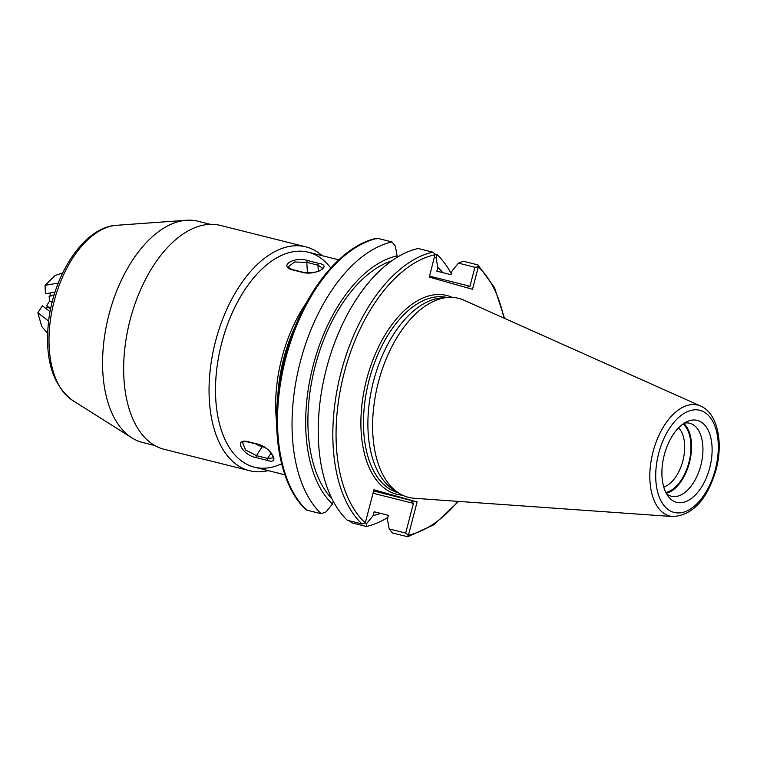 <?xml version="1.0" encoding="UTF-8"?>
<svg xmlns="http://www.w3.org/2000/svg" width="757" height="757" viewBox="0 0 757 757"><rect width="100%" height="100%" fill="white"/><g stroke="black" fill="none" stroke-linecap="round" stroke-linejoin="round"><path stroke-width="1.14" d="M673.039 516.586L414.24 498.267A102.602 57.362 -75.9 0 1 407.73 497.131A102.602 57.362 -75.9 0 1 399.005 493.223A102.602 57.362 -75.9 0 1 378.377 382.266A102.602 57.362 -75.9 0 1 448.078 297.444A102.602 57.362 -75.9 0 1 459.452 298.57A102.602 57.362 -75.9 0 1 463.89 300.179L700.736 406.093A57.229 31.993 104.1 0 0 653.036 451.882A57.229 31.993 104.1 0 0 673.039 516.586C693.015 515.015 707.379 499.355 716.103 469.605C723.389 442.381 717.712 413.445 700.736 406.093M676.361 502.251A42.241 23.618 -75.9 0 1 668.63 496.885A42.241 23.618 -75.9 0 1 664.107 455.629A42.241 23.618 -75.9 0 1 687.555 421.394A42.241 23.618 -75.9 0 1 697.661 420.495A42.241 23.618 -75.9 0 1 709.744 467.788A42.241 23.618 -75.9 0 1 676.361 502.251M399.005 493.223L393.782 489.921A100.643 56.264 -75.9 0 1 373.135 382.692A100.643 56.264 -75.9 0 1 441.918 297.889L448.078 297.444M477.449 266.663L478.5 266.303L477.932 264.912L463.331 261.25L458.401 263.133L474.913 267.278L478.329 266.899L472.491 289.306L429.304 277.119L435.133 254.068L432.758 252.157L418.157 248.504A146.584 81.945 104.1 0 0 326.466 368.508A146.584 81.945 104.1 0 0 347.359 520.286L361.969 523.948A146.584 81.945 -75.9 0 1 341.066 372.17A146.584 81.945 -75.9 0 1 432.758 252.157M361.969 523.948L365.29 522.898L373.92 489.76L417.098 501.948L408.468 535.085L405.676 533.07L389.164 528.935L387.395 519.103L388.369 515.328L374.157 511.76L373.173 515.536L366.804 523.324L365.262 522.945M474.913 267.278L469.974 286.26L466.463 287.613M366.804 523.324L366.35 526.475L351.816 522.832L349.318 520.778M277.062 405.307A145.003 81.065 -75.9 0 1 299.081 317.438M321.176 513.729A146.584 81.945 -75.9 0 1 300.274 361.941A146.584 81.945 -75.9 0 1 391.975 241.937L377.44 238.294A146.584 81.945 104.1 0 0 285.739 358.298A146.584 81.945 104.1 0 0 306.642 510.086L321.176 513.729L326.106 511.846L332.474 504.048L333.212 501.191M417.098 501.948L373.608 490.962M410.9 500.311L413.417 503.367L373.012 493.233M413.417 503.367L405.676 533.07M458.666 501.408L433.922 524.743L407.768 536.732L392.533 533.042L389.164 528.935M407.134 536.704L408.335 535.691L407.597 534.849M457.957 501.361A144.275 80.649 104.1 0 1 408.468 535.085L408.335 535.691M504.55 318.366L494.52 287.669L477.932 264.912M478.5 266.303L478.329 266.899A144.275 80.649 104.1 0 1 503.897 318.072M434.509 257.143L436.041 257.531L437.811 267.363L436.827 271.138L451.049 274.706L452.033 270.93L458.401 263.133M469.974 286.26L429.56 276.135M435.143 254.182L437.149 254.683L436.041 257.531M373.173 515.536A133.696 74.744 104.1 0 0 380.563 513.369M442.731 272.615A133.696 74.744 104.1 0 0 437.811 267.363M437.149 254.683A146.584 81.945 -75.9 0 1 451.295 273.779M387.821 517.428A146.584 81.945 -75.9 0 1 366.35 526.475M391.975 241.937L395.343 246.044L397.113 255.875A133.696 74.744 104.1 0 0 313.19 365.394A133.696 74.744 104.1 0 0 332.474 504.048M331.982 498.797A129.958 72.653 -75.9 0 1 314.675 368.044A129.958 72.653 -75.9 0 1 391.615 260.91M397.113 255.875L396.677 257.541M376.238 238.9L377.44 238.294M306.642 510.086L305.875 509.026M678.622 427.771A32.314 18.064 -75.9 0 1 682.994 460.37A32.314 18.064 -75.9 0 1 663.766 487.044M683.278 423.797A36.932 20.647 -75.9 0 1 689.211 461.921A36.932 20.647 -75.9 0 1 665.99 492.75M683.817 423.418A37.623 21.035 -75.9 0 1 689.589 462.016A37.623 21.035 -75.9 0 1 666.292 493.327M684.214 423.172A37.623 21.035 -75.9 0 1 689.731 423.267A37.623 21.035 -75.9 0 1 690.062 423.352A37.623 21.035 -75.9 0 1 700.906 465.177A37.623 21.035 -75.9 0 1 671.431 496.261A37.623 21.035 -75.9 0 1 671.099 496.166A37.623 21.035 -75.9 0 1 666.52 493.744M683.051 423.958A36.648 20.486 -75.9 0 1 689.059 461.884A36.648 20.486 -75.9 0 1 665.867 492.495M50.094 292.997L50.246 295.571L54.154 294.927M54.002 295.419L49.148 296.224L49.432 301.324L52.186 302.015L49.432 301.324L46.716 305.582L47.341 306.717L46.111 308.638M50.246 295.571L49.148 296.224M62.68 272.936L55.062 275.548L45.013 285.323L45.486 293.773L55.006 292.183M58.242 283.118L45.013 285.323M50.558 309.178L47.341 306.717M50.066 311.666L42.354 305.771L37.85 312.821L41.777 326.532L46.754 332.465M46.716 305.582L50.672 308.61M37.85 312.821L48.609 321.044M318.792 263.37C332.635 265.669 316.208 275.463 303.292 272.586A1.382 0.776 104.1 0 1 303.794 272.444L292.656 269.653A1.382 0.776 -75.9 0 0 292.155 269.795C278.235 265.953 294.653 256.159 307.654 260.578L318.792 263.37A1.382 0.776 104.1 0 0 318.025 264.467A1.382 0.776 104.1 0 0 317.949 265.168L318.281 271.129M303.822 272.454A1.382 0.776 104.1 0 0 303.803 272.444C313.294 273.04 319.303 271.962 321.829 269.208L322.614 268.158L317.949 265.168L306.812 262.376L294.624 261.998L288.426 266.644C287.622 267.051 289.032 268.054 292.656 269.653M284.897 474.809L254.418 467.164A110.796 61.942 -75.9 0 1 221.735 342.864A110.796 61.942 -75.9 0 1 308.298 252.213L338.776 259.859M256.32 457.635C242.789 455.421 233.307 438.312 247.425 441.53L258.563 444.321C271.271 447.822 280.752 464.93 267.467 460.426L256.32 457.635A1.382 0.776 -75.9 0 1 256.197 456.282A1.382 0.776 -75.9 0 1 256.472 455.638L262.168 446.725L264.713 447.359M271.044 453.055L267.609 458.43L273.173 457.909C274.166 458.912 273.419 457.256 270.94 452.923C268.092 450.661 270.258 449.592 258.951 444.719A1.382 0.776 104.1 0 0 258.97 444.719M255.885 443.943A11.544 4.921 -147.4 0 0 262.168 446.725M242.6 442.656L245.609 450.018L256.472 455.638L267.609 458.43A1.382 0.776 104.1 0 0 267.335 459.073A1.382 0.776 104.1 0 0 267.467 460.426M306.604 272.889A11.544 4.646 -3.2 0 0 304.257 272.558M249.583 470.712L164.184 449.308A115.414 64.525 -75.9 0 1 125.113 345.93A115.414 64.525 -75.9 0 1 220.306 225.397L305.714 246.81A115.414 64.525 104.1 0 0 210.512 367.344A115.414 64.525 104.1 0 0 249.583 470.712A115.414 64.525 104.1 0 0 268.233 470.627M322.113 255.677A115.414 64.525 104.1 0 0 305.714 246.81M154.854 445.542L142.609 442.476A114.033 63.749 -75.9 0 1 131.898 437.849A114.033 63.749 -75.9 0 1 104.012 340.338A114.033 63.749 -75.9 0 1 186.44 220.268A114.033 63.749 -75.9 0 1 198.069 221.252L210.304 224.318M330.705 268.025A110.796 61.942 104.1 0 0 264.515 266.663A110.796 61.942 104.1 0 0 216.909 367.93A110.796 61.942 104.1 0 0 281.632 463.795M715.356 469.368A52.659 29.438 104.1 0 0 700.282 410.417A52.659 29.438 104.1 0 0 658.666 453.377A52.659 29.438 104.1 0 0 673.739 512.328A52.659 29.438 104.1 0 0 715.356 469.368M398.248 492.741A100.643 56.264 -75.9 0 1 397.927 492.656A100.643 56.264 -75.9 0 1 368.791 381.291A100.643 56.264 -75.9 0 1 447.188 297.51M402.61 495.21A102.488 57.295 -75.9 0 1 395.977 494.066A102.488 57.295 -75.9 0 1 366.653 379.333A102.488 57.295 -75.9 0 1 447.642 295.722A102.488 57.295 -75.9 0 1 452.194 297.387M435.143 254.712A144.275 80.649 104.1 0 0 344.161 372.983A144.275 80.649 104.1 0 0 365.29 522.898M365.697 242.193A145.429 81.292 104.1 0 0 284.159 360.389A145.429 81.292 104.1 0 0 300.302 503.083M307.399 272.936L306.812 262.376A1.382 0.776 -75.9 0 1 307.654 260.578M292.155 269.795L303.292 272.586M306.538 302.516A110.796 61.942 104.1 0 0 281.878 357.938A110.796 61.942 104.1 0 0 276.589 421.98M295.372 326.049A109.415 61.166 104.1 0 0 283.743 358.43A109.415 61.166 104.1 0 0 277.847 395.968M258.563 444.321A1.382 0.776 104.1 0 0 258.951 444.719L247.813 441.927A1.382 0.776 -75.9 0 1 247.425 441.53M116.502 225.302C84.633 226.949 54.163 273.145 48.628 320.949C44.483 358.619 52.479 385.114 72.606 400.425A91.777 51.306 -75.9 0 1 50.161 321.943A91.777 51.306 -75.9 0 1 116.502 225.302L186.44 220.268M306.027 509.783C277.734 483.922 268.707 421.176 283.913 361.382C298.741 299.053 338.36 245.93 376.806 238.266M47.615 333.127L46.65 332.389M242.59 442.675C242.495 441.757 244.237 441.501 247.813 441.927M72.606 400.425L131.898 437.849"/></g></svg>
